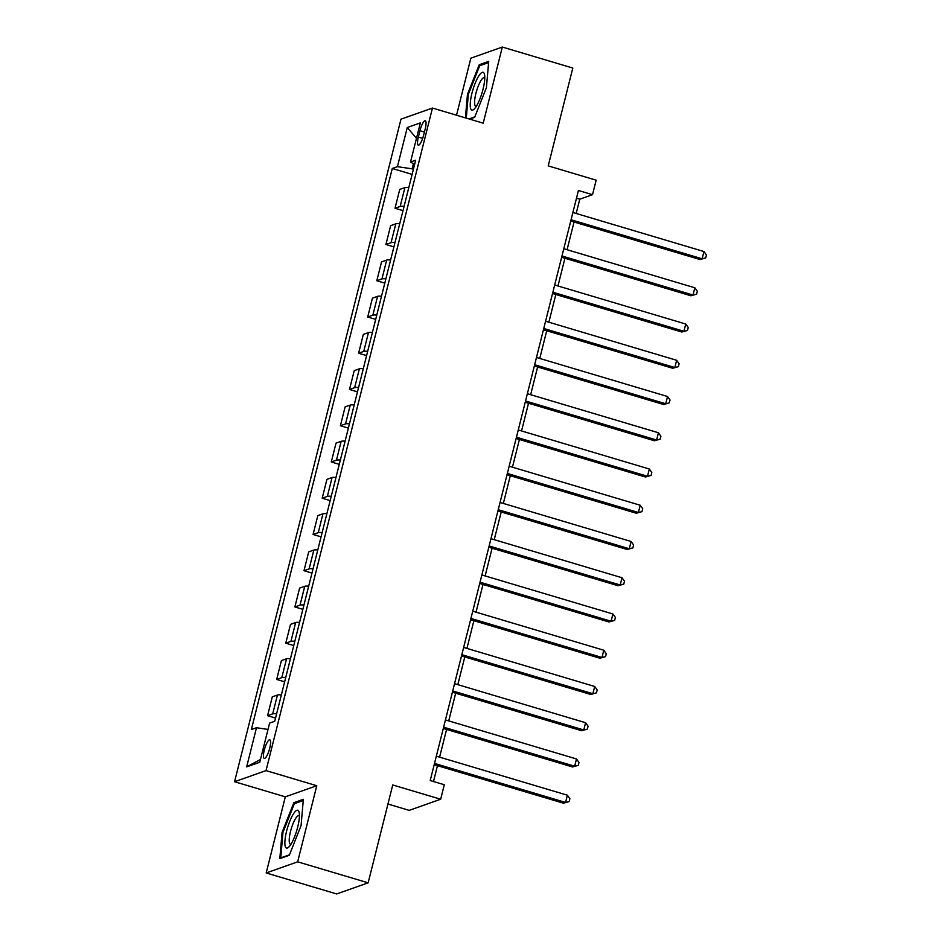 <?xml version="1.0" encoding="UTF-8"?>
<svg xmlns="http://www.w3.org/2000/svg" width="941" height="941" viewBox="0 0 941 941"><rect width="100%" height="100%" fill="white"/><g stroke="black" fill="none" stroke-linecap="round" stroke-linejoin="round"><path stroke-width="1.41" d="M269.738 748.154A9.704 2.376 -73.4 0 0 269.785 739.814A9.704 2.376 -73.4 0 0 264.292 750.083A9.704 2.376 -73.4 0 0 264.245 758.422A9.704 2.376 -73.4 0 0 269.738 748.154M387.939 804.037L409.194 810.366L440.67 799.238L444.305 784.747L430.213 780.548L578.421 190.482L592.524 194.681L596.159 180.178L548.227 165.898L572.81 68.046L502.329 47.05L470.853 58.177L456.526 115.214M266.197 872.954L336.678 893.95L368.154 882.823L297.662 861.838L316.788 785.723L266.032 770.608L234.568 781.724L285.311 796.839L266.197 872.954L297.662 861.838M266.032 770.608L432.46 108.05L400.984 119.178L234.568 781.724M419.945 130.705L418.345 137.08A9.41 2.294 -73.4 0 0 418.298 145.161A9.41 2.294 -73.4 0 0 423.615 135.222L425.226 128.835A9.41 2.294 -73.4 0 0 425.273 120.754A9.41 2.294 -73.4 0 0 419.945 130.705L424.415 132.034M413.393 163.699L412.111 168.827L397.431 166.663L392.279 168.486L251.353 729.557L256.493 727.734L268.009 729.428M397.431 166.663L407.265 127.529L420.356 122.895L410.523 162.04L414.616 164.404M256.493 727.734L246.66 766.88L259.763 762.257L269.596 723.111L274.737 721.288L415.675 160.217L410.523 162.04M440.67 799.238L392.738 784.97L368.154 882.823M432.46 108.05L483.204 123.165L502.329 47.05M576.174 213.478L579.762 199.186L592.524 194.681M433.495 781.524L437.471 765.68M439.612 757.152L446.575 729.44M448.716 720.9L455.679 693.199M457.82 684.66L464.783 656.947M466.924 648.408L473.888 620.707M476.028 612.168L482.992 584.467M485.133 575.927L492.096 548.215M494.237 539.675L501.2 511.975M503.341 503.435L510.304 475.723M512.445 467.195L519.408 439.482M521.549 430.943L528.513 403.242M530.653 394.702L537.617 366.99M539.758 358.45L546.721 330.75M548.862 322.21L555.825 294.498M557.966 285.97L564.929 258.257M567.07 249.718L574.034 222.017M413.417 169.215L412.111 168.827M576.48 198.21L579.762 199.186M392.279 168.486L412.111 174.391M408.817 187.506A12.139 2.058 -165.9 0 0 404.901 187.588L399.749 189.412L395.02 208.255L403.007 210.643M276.63 713.772A12.139 2.058 -165.9 0 0 272.714 713.866L267.562 715.689L275.548 718.065M267.562 715.689L272.302 696.834L277.442 695.023A12.139 2.058 -165.9 0 1 281.359 694.928M285.735 677.532A12.139 2.058 -165.9 0 0 281.818 677.626L276.666 679.437L284.653 681.825M276.666 679.437L281.406 660.594L286.546 658.771A12.139 2.058 -165.9 0 1 290.463 658.688M294.839 641.292A12.139 2.058 -165.9 0 0 290.922 641.374L285.77 643.197L293.757 645.573M285.77 643.197L290.51 624.353L295.65 622.53A12.139 2.058 -165.9 0 1 299.567 622.436M303.943 605.039A12.139 2.058 -165.9 0 0 300.026 605.134L294.874 606.957L302.861 609.333M294.874 606.957L299.614 588.101L304.755 586.29A12.139 2.058 -165.9 0 1 308.672 586.196M313.047 568.799A12.139 2.058 -165.9 0 0 309.13 568.893L303.978 570.705L311.965 573.081M303.978 570.705L308.719 551.861L313.859 550.038A12.139 2.058 -165.9 0 1 317.776 549.956M322.151 532.559A12.139 2.058 -165.9 0 0 318.234 532.641L313.082 534.464L321.069 536.841M313.082 534.464L317.823 515.609L322.963 513.798A12.139 2.058 -165.9 0 1 326.88 513.704M331.256 496.307A12.139 2.058 -165.9 0 0 327.339 496.401L322.187 498.212L330.173 500.6M322.187 498.212L326.927 479.369L332.067 477.546A12.139 2.058 -165.9 0 1 335.984 477.463M340.36 460.067A12.139 2.058 -165.9 0 0 336.443 460.149L331.291 461.972L339.278 464.348M331.291 461.972L336.031 443.129L341.171 441.305A12.139 2.058 -165.9 0 1 345.088 441.211M349.464 423.815A12.139 2.058 -165.9 0 0 345.535 423.909L340.395 425.732L348.382 428.108M340.395 425.732L345.124 406.877L350.275 405.065A12.139 2.058 -165.9 0 1 354.192 404.971M358.568 387.574A12.139 2.058 -165.9 0 0 354.639 387.668L349.499 389.48L357.486 391.868M349.499 389.48L354.228 370.636L359.38 368.813A12.139 2.058 -165.9 0 1 363.297 368.731M367.672 351.334A12.139 2.058 -165.9 0 0 363.744 351.416L358.603 353.24L366.59 355.616M358.603 353.24L363.332 334.396L368.484 332.573A12.139 2.058 -165.9 0 1 372.401 332.479M376.776 315.082A12.139 2.058 -165.9 0 0 372.848 315.176L367.708 316.999L375.694 319.375M367.708 316.999L372.436 298.144L377.588 296.333A12.139 2.058 -165.9 0 1 381.505 296.239M385.881 278.842A12.139 2.058 -165.9 0 0 381.952 278.924L376.812 280.747L384.798 283.123M376.812 280.747L381.54 261.904L386.692 260.081A12.139 2.058 -165.9 0 1 390.609 259.998M394.985 242.59A12.139 2.058 -165.9 0 0 391.056 242.684L385.916 244.507L393.903 246.883M385.916 244.507L390.644 225.652L395.796 223.84A12.139 2.058 -165.9 0 1 399.713 223.746M404.089 206.35A12.139 2.058 -165.9 0 0 400.16 206.444L395.02 208.255M416.487 138.315L407.265 127.529M246.66 766.88L260.457 759.481M469.618 119.119L474.652 117.343L486.415 87.678L488.708 61.377L479.228 64.729L467.465 94.382L465.419 117.86M316.788 785.723L285.311 796.839M289.287 855.287L301.061 825.622L303.355 799.321L293.874 802.673L282.1 832.326L279.818 858.627L289.287 855.287M468.3 94.629L467.465 94.382M481.016 65.258L479.228 64.729M282.947 832.573L282.1 832.326M295.65 803.202L293.874 802.673M570.752 221.041L700.01 259.54L702.127 258.787L571.069 219.747M703.95 251.529L706.432 255.023L705.703 257.928L702.127 258.787L703.95 251.529L572.893 212.501M705.703 257.928L700.01 259.54M561.648 257.281L690.906 295.78L693.023 295.027L561.965 255.987M694.846 287.781L697.328 291.275L696.599 294.168L693.023 295.027L694.846 287.781L563.788 248.742M696.599 294.168L690.906 295.78M552.543 293.521L681.802 332.02L683.931 331.267L552.861 292.239M685.742 324.022L688.224 327.515L687.495 330.42L683.931 331.267L685.742 324.022L554.684 284.994M687.495 330.42L681.802 332.02M543.439 329.773L672.697 368.272L674.826 367.519L543.757 328.48M676.638 360.274L679.12 363.755L678.39 366.661L674.826 367.519L676.638 360.274L545.58 321.234M678.39 366.661L672.697 368.272M534.335 366.014L663.593 404.512L665.722 403.76L534.653 364.732M667.534 396.514L670.016 400.007L669.286 402.901L665.722 403.76L667.534 396.514L536.476 357.474M669.286 402.901L663.593 404.512M476.17 106.545A19.714 4.811 -73.4 0 0 484.58 74.798A19.714 4.811 -73.4 0 0 478.84 75.856A19.714 4.811 -73.4 0 0 470.571 100.334A19.714 4.811 -73.4 0 0 474.452 108.803A19.714 4.811 -73.4 0 0 476.17 106.545M484.78 77.938A14.927 3.646 -73.4 0 0 484.333 77.656A14.927 3.646 -73.4 0 0 481.086 80.35A14.927 3.646 -73.4 0 0 475.334 95.888A14.927 3.646 -73.4 0 0 475.817 106.274A14.927 3.646 -73.4 0 0 476.334 106.274M466.265 118.119L468.324 94.441L479.722 65.717L488.602 62.577M474.852 116.837L468.971 118.919M286.617 831.103A19.714 4.811 -73.4 0 0 289.099 846.747A19.714 4.811 -73.4 0 0 297.674 827.186A19.714 4.811 -73.4 0 0 299.226 812.742A19.714 4.811 -73.4 0 0 293.851 813.247A19.714 4.811 -73.4 0 0 286.617 831.103M299.414 815.882A14.927 3.646 -73.4 0 0 298.979 815.6A14.927 3.646 -73.4 0 0 290.534 831.385A14.927 3.646 -73.4 0 0 290.451 844.218A14.927 3.646 -73.4 0 0 290.981 844.218M289.487 854.781L280.747 857.874L282.959 832.385L294.368 803.649L303.249 800.52M281.394 858.074L280.747 857.874M525.231 402.266L654.489 440.764L656.618 440.012L525.548 400.972M658.429 432.754L660.911 436.248L660.182 439.153L656.618 440.012L658.429 432.754L527.372 393.726M660.182 439.153L654.489 440.764M516.127 438.506L645.385 477.005L647.514 476.252L516.444 437.212M649.325 469.006L651.807 472.5L651.078 475.393L647.514 476.252L649.325 469.006L518.268 429.966M651.078 475.393L645.385 477.005M507.023 474.746L636.281 513.245L638.41 512.492L507.34 473.464M640.221 505.246L642.703 508.74L641.974 511.633L638.41 512.492L640.221 505.246L509.163 466.218M641.974 511.633L636.281 513.245M497.918 510.998L627.177 549.497L629.306 548.744L498.236 509.704M631.117 541.487L633.599 544.98L632.87 547.885L629.306 548.744L631.117 541.487L500.059 502.459M632.87 547.885L627.177 549.497M488.814 547.239L618.072 585.737L620.201 584.984L489.132 545.956M622.013 577.739L624.495 581.232L623.765 584.126L620.201 584.984L622.013 577.739L490.955 538.699M623.765 584.126L618.072 585.737M479.71 583.479L608.968 621.977L611.097 621.236L480.028 582.197M612.909 613.979L615.39 617.472L614.661 620.378L611.097 621.236L612.909 613.979L481.851 574.951M614.661 620.378L608.968 621.977M470.606 619.731L599.864 658.23L601.993 657.477L470.923 618.437M603.804 650.231L606.286 653.713L605.557 656.618L601.993 657.477L603.804 650.231L472.747 611.191M605.557 656.618L599.864 658.23M461.502 655.971L590.76 694.47L592.889 693.717L461.819 654.689M594.7 686.471L597.182 689.965L596.453 692.858L592.889 693.717L594.7 686.471L463.642 647.432M596.453 692.858L590.76 694.47M452.398 692.223L581.656 730.722L583.785 729.969L452.715 690.929M585.596 722.712L588.078 726.205L587.349 729.11L583.785 729.969L585.596 722.712L454.538 683.684M587.349 729.11L581.656 730.722M443.293 728.463L572.551 766.962L574.68 766.209L443.611 727.17M576.492 758.964L578.974 762.457L578.245 765.351L574.68 766.209L576.492 758.964L445.434 719.924M578.245 765.351L572.551 766.962M434.189 764.704L563.447 803.202L565.576 802.45L434.507 763.422M567.388 795.204L569.87 798.697L569.14 801.603L565.576 802.45L567.388 795.204L436.33 756.176M569.14 801.603L563.447 803.202M400.16 206.444L404.901 187.588M391.056 242.684L395.796 223.84M381.952 278.924L386.692 260.081M372.848 315.176L377.588 296.333M363.744 351.416L368.484 332.573M354.639 387.668L359.38 368.813M345.535 423.909L350.275 405.065M336.443 460.149L341.171 441.305M327.339 496.401L332.067 477.546M318.234 532.641L322.963 513.798M309.13 568.893L313.859 550.038M300.026 605.134L304.755 586.29M290.922 641.374L295.65 622.53M281.818 677.626L286.546 658.771M272.714 713.866L277.442 695.023M422.674 138.374L418.345 137.08"/></g></svg>
